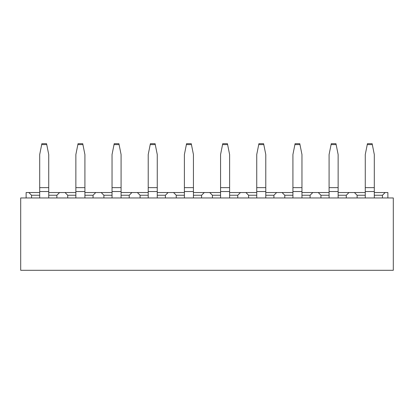 <?xml version="1.0" encoding="UTF-8"?>
<svg xmlns="http://www.w3.org/2000/svg" width="414" height="414" viewBox="0 0 414 414"><rect width="100%" height="100%" fill="white"/><g stroke="black" fill="none" stroke-linecap="round" stroke-linejoin="round"><path stroke-width="0.62" d="M20.7 270.306L393.3 270.306L393.3 197.954L20.7 197.954L20.7 270.306M26.123 197.954L26.123 192.531L39.692 192.531M48.733 192.531L75.865 192.531M84.911 192.531L112.039 192.531M121.085 192.531L148.217 192.531M157.258 192.531L184.39 192.531M193.436 192.531L220.564 192.531M229.61 192.531L256.742 192.531M265.783 192.531L292.915 192.531M301.961 192.531L329.089 192.531M338.134 192.531L365.267 192.531M374.308 192.531L387.877 192.531L387.877 197.954M385.16 192.531L382.448 195.242L374.308 195.242M382.448 197.954L382.448 195.242M357.127 197.954L357.127 195.242L354.41 192.531M348.986 192.531L346.275 195.242L338.134 195.242M346.275 197.954L346.275 195.242M320.948 197.954L320.948 195.242L318.237 192.531M312.813 192.531L310.096 195.242L301.961 195.242M310.096 197.954L310.096 195.242M284.775 197.954L284.775 195.242L282.063 192.531M276.635 192.531L273.923 195.242L265.783 195.242M273.923 197.954L273.923 195.242M248.602 197.954L248.602 195.242L245.89 192.531M240.462 192.531L237.75 195.242L229.61 195.242M237.75 197.954L237.75 195.242M212.429 197.954L212.429 195.242L209.712 192.531M204.288 192.531L201.571 195.242L193.436 195.242M201.571 197.954L201.571 195.242M176.25 197.954L176.25 195.242L173.538 192.531M168.11 192.531L165.398 195.242L157.258 195.242M165.398 197.954L165.398 195.242M140.077 197.954L140.077 195.242L137.365 192.531M131.937 192.531L129.225 195.242L121.085 195.242M129.225 197.954L129.225 195.242M103.904 197.954L103.904 195.242L101.187 192.531M95.763 192.531L93.052 195.242L84.911 195.242M93.052 197.954L93.052 195.242M67.725 197.954L67.725 195.242L65.014 192.531M59.59 192.531L56.873 195.242L48.733 195.242M56.873 197.954L56.873 195.242M31.552 197.954L31.552 195.242L28.84 192.531M39.692 195.242L31.552 195.242M75.865 195.242L67.725 195.242M112.039 195.242L103.904 195.242M148.217 195.242L140.077 195.242M184.39 195.242L176.25 195.242M220.564 195.242L212.429 195.242M256.742 195.242L248.602 195.242M292.915 195.242L284.775 195.242M329.089 195.242L320.948 195.242M365.267 195.242L357.127 195.242M39.692 187.645L48.733 187.645L48.733 154.546L46.746 144.6L41.679 144.6L39.692 154.546L39.692 197.954M48.733 187.645L48.733 197.954M46.746 144.6L46.565 143.694L41.861 143.694L41.679 144.6M75.865 187.645L84.911 187.645L84.911 154.546L82.919 144.6L77.858 144.6L75.865 154.546L75.865 197.954M84.911 187.645L84.911 197.954M82.919 144.6L82.738 143.694L78.039 143.694L77.858 144.6M112.039 187.645L121.085 187.645L121.085 154.546L119.097 144.6L114.031 144.6L112.039 154.546L112.039 197.954M121.085 187.645L121.085 197.954M119.097 144.6L118.916 143.694L114.212 143.694L114.031 144.6M148.217 187.645L157.258 187.645L157.258 154.546L155.271 144.6L150.204 144.6L148.217 154.546L148.217 197.954M157.258 187.645L157.258 197.954M155.271 144.6L155.09 143.694L150.386 143.694L150.204 144.6M184.39 187.645L193.436 187.645L193.436 154.546L191.444 144.6L186.383 144.6L184.39 154.546L184.39 197.954M193.436 187.645L193.436 197.954M191.444 144.6L191.263 143.694L186.559 143.694L186.383 144.6M220.564 187.645L229.61 187.645L229.61 154.546L227.617 144.6L222.556 144.6L220.564 154.546L220.564 197.954M229.61 187.645L229.61 197.954M227.617 144.6L227.441 143.694L222.737 143.694L222.556 144.6M256.742 187.645L265.783 187.645L265.783 154.546L263.796 144.6L258.729 144.6L256.742 154.546L256.742 197.954M265.783 187.645L265.783 197.954M263.796 144.6L263.614 143.694L258.91 143.694L258.729 144.6M292.915 187.645L301.961 187.645L301.961 154.546L299.969 144.6L294.903 144.6L292.915 154.546L292.915 197.954M301.961 187.645L301.961 197.954M299.969 144.6L299.788 143.694L295.084 143.694L294.903 144.6M329.089 187.645L338.134 187.645L338.134 154.546L336.142 144.6L331.081 144.6L329.089 154.546L329.089 197.954M338.134 187.645L338.134 197.954M336.142 144.6L335.961 143.694L331.262 143.694L331.081 144.6M365.267 187.645L374.308 187.645L374.308 154.546L372.321 144.6L367.254 144.6L365.267 154.546L365.267 197.954M374.308 187.645L374.308 197.954M372.321 144.6L372.139 143.694L367.435 143.694L367.254 144.6M39.692 191.537L48.733 191.537M75.865 191.537L84.911 191.537M112.039 191.537L121.085 191.537M148.217 191.537L157.258 191.537M184.39 191.537L193.436 191.537M220.564 191.537L229.61 191.537M256.742 191.537L265.783 191.537M292.915 191.537L301.961 191.537M329.089 191.537L338.134 191.537M365.267 191.537L374.308 191.537"/></g></svg>
